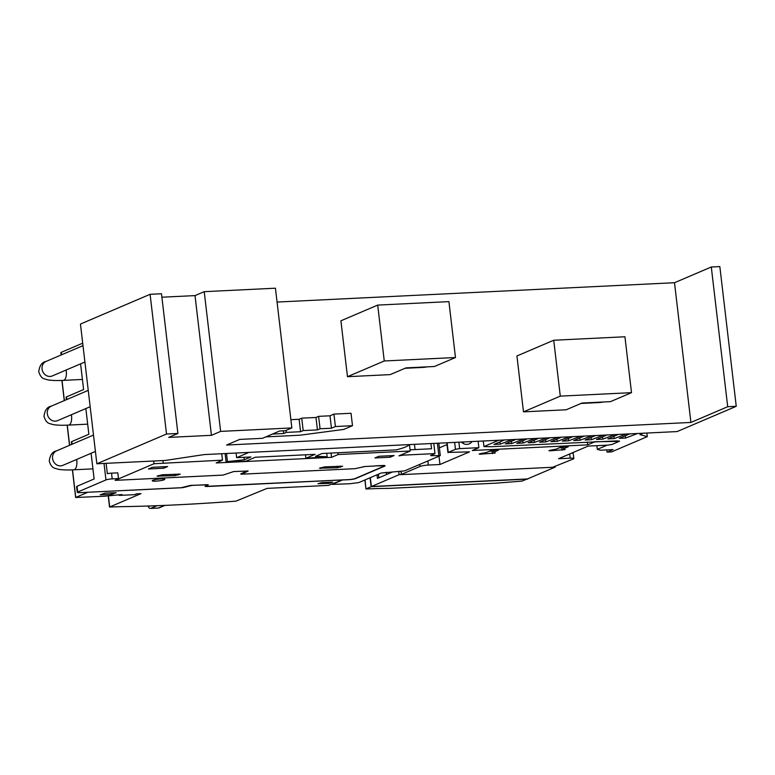 <?xml version="1.0" encoding="UTF-8"?>
<svg xmlns="http://www.w3.org/2000/svg" width="775" height="775" viewBox="0 0 775 775"><rect width="100%" height="100%" fill="white"/><g stroke="black" fill="none" stroke-linecap="round" stroke-linejoin="round"><path stroke-width="1.16" d="M165.24 460.457L96.865 463.779L166.509 434.029L177.901 433.477L168.708 437.4L211.439 435.327L220.633 431.394L291.855 427.926L285.287 430.735L279.581 431.016L262.502 438.311L239.717 439.415L226.571 445.034L690.913 422.443L727.706 406.72L736.25 406.303L677.118 431.568L204.232 454.576L165.24 460.457M177.901 433.477L161.491 293.754L150.098 294.306L80.455 324.057L96.865 463.779M150.098 294.306L166.509 434.029M291.855 427.926L275.435 288.203L204.222 291.671L195.019 295.604L211.439 435.327M195.019 295.604L161.898 297.213M204.222 291.671L220.633 431.394M272.432 434.068L283.689 433.525L286.314 432.402L300.564 431.704L303.19 430.58L317.43 429.892L320.065 428.769L331.458 428.217L335.401 426.531L352.489 425.698L343.8 429.408L299.906 435.221L265.864 436.877M283.369 430.832L283.689 433.525M286.082 430.396L286.314 432.402M290.887 419.682L299.102 419.285L300.564 431.704M299.102 419.285L301.727 418.161L303.19 430.58M301.727 418.161L315.977 417.473L317.43 429.892M315.977 417.473L318.603 416.349L320.065 428.769M318.603 416.349L329.995 415.797L331.458 428.217M329.995 415.797L333.938 414.112L335.401 426.531M333.938 414.112L351.036 413.278L352.489 425.698M736.25 406.303L719.839 266.581L711.295 266.997L674.502 282.72L690.913 422.443M674.502 282.72L277.062 302.056M523.493 411.854L516.935 355.957L553.728 340.244L624.941 336.776L631.509 392.663L610.487 401.644L581.996 403.039L566.225 409.772L523.493 411.854L560.286 396.132L631.509 392.663M347.471 376.698L340.903 320.811L377.696 305.088L448.919 301.63L455.477 357.517L434.455 366.498L405.964 367.883L390.203 374.616L347.471 376.698L384.264 360.976L455.477 357.517M427.374 366.837A6.316 0.901 -6.7 0 1 422.046 367.457L405.015 368.29M377.696 305.088L384.264 360.976M603.405 401.993A6.316 0.901 -6.7 0 1 598.067 402.613L581.047 403.436M553.728 340.244L560.286 396.132M711.295 266.997L727.706 406.72M617.016 440.897L491.176 446.72L483.939 446.574L498.751 440.248M483.28 440.994L483.939 446.574M643.173 433.215L639.937 434.601L647.299 436.635L646.873 433.041M606.651 449.907A323.727 139.054 -92.8 0 0 607.135 452.116L611.553 451.903L647.299 436.635M607.135 452.116L613.054 449.597L600.373 450.207L597.312 449.364L607.125 445.17M596.876 445.673L597.312 449.364M594.192 441.76L619.264 441.343L612.037 444.433L607.881 445.131L588.128 446.1L558.562 458.722L570.197 458.161A6.316 0.901 -6.7 0 1 573.839 458.548A6.316 0.901 -6.7 0 1 573.258 459.003L552.653 467.267L402.244 474.591L401.479 474.377L420.002 466.463A6.316 0.901 -6.7 0 1 428.323 465.058L439.958 464.496L438.989 456.194M617.016 440.946L619.554 441.12M587.324 442.041L587.663 444.869L594.231 442.07M478.107 441.246L478.863 447.679L472.285 450.488L587.663 444.869M573.839 458.548L573.258 453.578A6.316 0.901 173.3 0 0 571.562 453.172M439.958 464.496L469.524 451.864L448.241 452.406L455.468 449.316L459.633 448.618L478.863 447.679M471.994 441.547A7.895 7.043 -113.1 0 1 469.204 443.872A7.895 7.043 -113.1 0 1 461.416 442.06M463.411 441.963A7.895 7.043 -113.1 0 1 463.179 443.426M486.419 452.484L491.011 450.517L498.422 450.159L493.743 452.183L495.302 452.997L480.393 454.198L479.115 454.073L480.413 453.646L485.867 452.61A4.582 0.649 173.3 0 0 486.419 452.484M556.208 449.093L560.809 447.127L568.211 446.768L563.532 448.793L565.101 449.597L550.182 450.798L548.903 450.682L550.202 450.256L555.665 449.219A4.582 0.649 173.3 0 0 556.208 449.093M559.066 447.873L563.386 447.572M550.182 450.798L550.124 450.265M562.146 450.217L561.856 447.737M563.619 448.735L563.415 447.001M489.267 451.263L493.597 450.963M480.393 454.198L480.326 453.666M492.358 453.617L492.067 451.127M493.82 452.125L493.617 450.391M637.592 433.487L625.59 438.04L619.312 438.34L629.077 434.174L628.254 433.942M626.19 434.048L614.197 438.592L607.91 438.902L617.685 434.727L616.861 434.504M614.798 434.601L602.805 439.144L596.518 439.454L606.283 435.279L605.459 435.056M603.405 435.153L591.403 439.706L585.125 440.006L594.89 435.831L594.067 435.608M592.013 435.705L580.01 440.258L573.732 440.558L583.498 436.393L582.674 436.16M580.611 436.267L568.618 440.81L562.33 441.12L572.105 436.945L571.282 436.713M569.218 436.819L557.225 441.363L550.938 441.673L560.703 437.497L559.879 437.274M557.826 437.371L545.833 441.915L539.545 442.225L549.31 438.049L548.487 437.827M546.433 437.923L534.43 442.477L528.153 442.777L537.918 438.611L537.094 438.379M535.031 438.485L523.038 443.029L516.751 443.339L526.525 439.163L525.702 438.931M523.638 439.037L511.645 443.581L505.358 443.891L515.123 439.716L514.309 439.493M512.246 439.59L500.253 444.133L493.966 444.443L503.731 440.268L502.907 440.045M499.982 441.876L500.253 444.133M511.374 441.314L511.645 443.581M522.776 440.762L523.038 443.029M534.169 440.21L534.43 442.477M545.561 439.657L545.833 441.915M556.954 439.096L557.225 441.363M568.356 438.543L568.618 440.81M579.748 437.991L580.01 440.258M591.141 437.439L591.403 439.706M602.533 436.887L602.805 439.144M613.926 436.325L614.197 438.592M625.328 435.773L625.59 438.04M248.949 452.397L236.637 457.657L236.094 453.026M409.171 444.608A41.056 5.832 -6.7 0 1 396.161 449.897L322.1 453.501L315.532 456.31L327.147 456.737L326.74 453.278M236.637 457.657L250.877 456.969L244.309 459.778L244.018 457.298M244.309 459.778L227.443 461.59L226.484 453.491M118.333 494.721A2.528 2.257 66.9 0 0 120.047 495.38L134.579 494.673L136.545 493.83L140.992 493.617L109.721 506.976L122.605 506.647A374.993 53.272 173.3 0 0 235.978 501.134L267.104 488.376L328.348 485.392L342.531 479.928L206.508 486.545L205.046 486.39L208.272 484.85L206.809 484.695L191.851 485.421L182.435 487.717L87.565 492.27M87.575 492.338L75.65 497.492L104.15 496.252L122.024 494.537L120.047 495.38M134.579 494.673A2.528 2.257 66.9 0 0 135.276 494.518L136.913 493.82M148.19 506.017A212.098 189.148 66.9 0 0 148.335 506.569A2.373 2.112 66.9 0 0 150.679 508.419L158.458 508.032A2.373 2.112 66.9 0 0 159.117 507.887L164.968 505.387M75.747 497.385L72.511 469.853M69.624 445.276L67.26 425.146M64.373 400.559L62.01 380.438M205.046 486.4L348.798 479.609A4.737 0.668 173.3 0 0 355.037 478.562L383.296 466.492A4.737 0.668 173.3 0 0 383.722 466.143A4.737 0.668 173.3 0 0 380.99 465.862L375.507 465.843L382.346 465.513A4.737 0.668 173.3 0 1 385.078 465.794A4.737 0.668 173.3 0 1 384.652 466.143L355.483 478.611A4.737 0.668 173.3 0 1 349.234 479.657L342.395 479.987L332.32 484.385L349.728 483.755L358.825 482.573L381.155 473.031L404.579 470.89L440.064 455.739L430.542 455.574L434.969 453.598L433.777 443.407M100.227 494.808L105.177 493.123L116.153 492.697L111.096 494.479L100.227 494.808M318.041 483.707L321.673 482.593L332.659 482.166L328.91 483.377L318.041 483.707M208.272 484.83L190.689 485.363L181.137 487.717L80.009 492.638A4.737 0.668 173.3 0 1 77.277 492.348L76.609 486.623A4.737 0.668 173.3 0 1 77.035 486.274L94.124 478.979L91.101 453.268M85.851 408.561L88.863 434.271L71.784 441.566A4.737 0.668 173.3 0 0 71.348 441.915L71.649 444.404M80.59 363.853L83.613 389.554L66.534 396.858A4.737 0.668 173.3 0 0 66.098 397.197L66.398 399.697M82.702 343.17L61.303 352.315A4.737 0.668 173.3 0 0 60.867 352.664L61.138 354.989M402.942 454.121L403.068 455.148L398.941 455.836L410.207 451.021L338.132 454.528L331.564 457.337L216.186 462.946L222.473 460.156L154.022 463.731L115.126 480.355L118.468 478.582L112.21 478.882A4.737 0.668 173.3 0 0 105.962 479.938L77.713 492.009A4.737 0.668 173.3 0 0 77.277 492.348M118.468 478.582L117.8 472.857L111.532 473.157A4.737 0.668 173.3 0 0 107.328 473.661L106.117 463.334M430.929 443.542L431.539 448.764L410.062 449.81M403.068 455.148L434.969 453.598M401.489 474.571L399.115 474.688L398.757 471.675M555.181 466.734L553.708 467.16M378.83 477.807L378.413 474.203M386.861 474.377A12.158 10.84 -113.1 0 1 385.931 472.295M392.47 471.985L377.464 478.388L377.047 474.784M227.443 461.59L226.126 462.152L246.062 461.183L255.266 457.25L315.086 454.344L305.892 458.267L327.147 456.737M338.132 454.528L337.919 452.736M331.564 457.337L331.061 453.065M305.892 458.267L305.486 454.809M226.126 462.152L225.118 453.559M241.558 474.135L240.686 473.932L247.235 470.89M364.686 466.531L362.138 467.063M161.161 478.892A6.316 0.901 -6.7 0 1 164.804 479.279A6.316 0.901 -6.7 0 1 155.911 481.139A6.316 0.901 -6.7 0 1 152.258 480.752A6.316 0.901 -6.7 0 1 161.161 478.892M375.119 466.007L365.151 466.492L354.989 468.681L241.606 474.193L248.155 471.016L233.672 471.549L223.093 475.094L115.126 480.355M378.839 456.281L394.088 455.535L390.145 457.221L374.897 457.957L378.839 456.281M152.375 467.296L167.613 466.56L163.67 468.236L148.432 468.982L152.375 467.296M319.465 468.216L324.628 466.87L342.608 466.221L337.212 467.751L319.465 468.216M157.083 476.121L162.256 474.775L180.236 474.126L174.83 475.656L157.083 476.121M163.67 468.236L163.496 466.753M390.145 457.221L389.97 455.739M399.115 474.688L371.39 486.526L527.494 478.931L555.22 467.093M370.343 477.652L371.39 486.526M410.207 451.021L409.452 444.588M222.473 460.156L221.718 453.724M163.225 463.033L162.934 460.563M154.022 463.731L153.702 461.018M527.765 478.814L521.895 481.091A378.994 53.843 -6.7 0 1 496.039 483.154L389.476 488.347A378.994 53.843 -6.7 0 1 379.014 488.502L365.955 488.967L365.073 479.899M527.794 479.076L371.118 486.7L370.072 477.768M371.118 486.7L366.129 488.831M76.628 459.449A7.895 3.391 87.2 0 1 76.783 460.505A7.895 3.391 87.2 0 1 74.41 469.669A7.895 3.391 87.2 0 1 73.887 469.795L92.932 468.865M73.887 469.795C67.435 470.134 62.262 469.97 58.358 469.292L54.957 468.303C52.438 467.722 50.53 465.32 49.251 461.096C50.017 455.022 52.458 451.612 56.585 450.847A7.895 7.043 66.9 0 0 52.564 458.451A7.895 7.043 66.9 0 0 60.605 465.862A7.895 7.043 66.9 0 0 62.794 465.368L95.412 451.428M71.378 414.741A7.895 3.391 87.2 0 1 71.532 415.797A7.895 3.391 87.2 0 1 69.159 424.962A7.895 3.391 87.2 0 1 68.636 425.088C62.184 425.427 57.011 425.252 53.107 424.584L49.707 423.596C47.178 423.014 45.279 420.612 44.001 416.378C44.766 410.314 47.207 406.894 51.334 406.129A7.895 7.043 66.9 0 0 47.314 413.743A7.895 7.043 66.9 0 0 55.345 421.154A7.895 7.043 66.9 0 0 57.534 420.651L90.162 406.72M66.127 370.033A7.895 3.391 87.2 0 1 66.282 371.08A7.895 3.391 87.2 0 1 63.908 380.244A7.895 3.391 87.2 0 1 63.376 380.37C56.933 380.709 51.76 380.544 47.856 379.876L44.446 378.888C41.928 378.307 40.029 375.894 38.75 371.671C39.515 365.606 41.957 362.187 46.083 361.421A7.895 7.043 66.9 0 0 42.063 369.026A7.895 7.043 66.9 0 0 50.094 376.447A7.895 7.043 66.9 0 0 52.283 375.943L84.911 362.002M569.702 453.966L570.197 458.161M458.877 442.186L459.633 448.618M454.654 442.389L455.468 449.316M447.107 442.757L448.241 452.406M401.14 471.539L401.479 474.377M419.759 464.409L420.002 466.463M427.848 460.951L428.323 465.058M447.01 444.588L439.386 447.843M185.767 487.165L185.7 486.632M109.721 506.976L108.422 495.952M164.629 505.397L158.458 508.032M157.025 505.707L150.679 508.419M149.749 505.959L148.335 506.569M328.91 483.377L328.774 482.244M330.576 483.096L330.46 482.157M111.096 494.479L110.903 492.842M112.753 494.198L112.588 492.764M72.094 444.22L71.784 441.566M66.844 399.503L66.534 396.858M61.593 354.795L61.303 352.315M77.713 492.009L77.035 486.274M105.962 479.938L104.024 463.431M112.21 478.882L111.532 473.157M414.46 444.346L415.071 449.568M431.898 454.906L431.995 455.729M437.4 443.232L438.834 455.4M384.584 465.562L384.652 466.143M158.313 476.46L158.216 475.637M174.83 475.656L174.656 474.174M178.163 475.094L178.037 474.009M320.685 468.555L320.588 467.742M337.212 467.751L337.038 466.269M340.545 467.199L340.409 466.104M56.585 450.847L93.494 435.075M51.334 406.129L88.243 390.368M46.083 361.421L82.993 345.65M446.797 442.777L447.95 452.629M563.532 448.793L563.318 447.001M493.743 452.183L493.53 450.401M400.985 471.558L401.334 474.494M63.376 380.37L82.431 379.45M68.636 425.088L87.682 424.157M109.546 507.112L108.238 495.961M75.65 497.492L72.404 469.863M69.517 445.315L67.144 425.146M64.267 400.607L61.893 380.438M383.722 466.143L383.644 465.484M438.834 443.164L440.287 455.555M365.955 488.967L364.899 479.977"/></g></svg>
